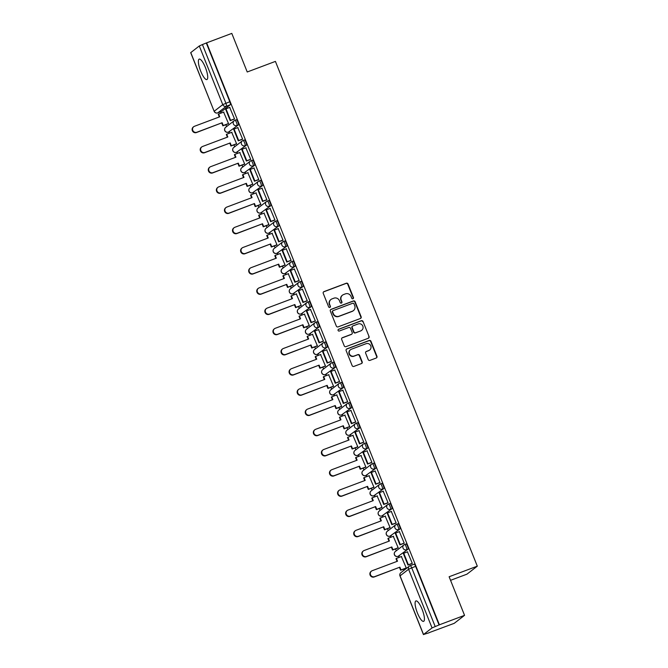 <?xml version="1.0" encoding="UTF-8"?>
<svg xmlns="http://www.w3.org/2000/svg" width="668" height="668" viewBox="0 0 668 668"><rect width="100%" height="100%" fill="white"/><g stroke="black" fill="none" stroke-linecap="round" stroke-linejoin="round"><path stroke-width="1" d="M352.946 298.746A0.96 0.927 52.3 0 0 353.455 297.527L348.053 284.025A1.369 1.319 52.3 0 0 346.308 283.224L323.972 291.615A1.369 1.319 52.3 0 0 323.237 293.352L328.639 306.854A0.96 0.927 52.3 0 0 330.101 307.288A0.96 0.927 52.3 0 0 330.376 306.203L329.683 304.458A4.392 4.225 52.3 0 1 332.021 298.897L333.883 298.195A4.392 4.225 52.3 0 1 339.478 300.775L340.179 302.52A0.96 0.927 52.3 0 0 341.64 302.955A0.96 0.927 52.3 0 0 341.916 301.869L341.214 300.116A4.392 4.225 52.3 0 1 343.561 294.563L345.423 293.862A4.392 4.225 52.3 0 1 351.017 296.433L351.719 298.187A0.96 0.927 52.3 0 0 352.946 298.746M353.013 298.721A0.96 0.927 52.3 0 0 353.155 297.761L347.752 284.259A1.369 1.319 52.3 0 0 346.007 283.457L323.671 291.849A1.369 1.319 52.3 0 0 323.496 291.924M329.934 307.389A0.96 0.927 52.3 0 0 330.075 306.437L329.683 304.458M341.473 303.055A0.96 0.927 52.3 0 0 341.615 302.103L341.214 300.116M205.402 67.526A10.913 2.847 -110.6 0 0 199.214 59.126A10.913 2.847 -110.6 0 0 200.701 71.159A10.913 2.847 -110.6 0 0 206.896 79.559A10.913 2.847 -110.6 0 0 205.402 67.526M422.109 609.325A10.913 2.847 -110.6 0 0 415.922 600.933A10.913 2.847 -110.6 0 0 417.408 612.957A10.913 2.847 -110.6 0 0 423.596 621.357A10.913 2.847 -110.6 0 0 422.109 609.325M368.21 359.576A1.369 1.319 52.3 0 0 369.955 360.378L376.226 358.023A1.369 1.319 52.3 0 0 376.952 356.286L370.957 341.29A1.369 1.319 52.3 0 0 369.212 340.48L346.876 348.871A1.369 1.319 52.3 0 0 346.141 350.616L352.145 365.613A1.369 1.319 52.3 0 0 353.89 366.415L361.463 363.567A1.369 1.319 52.3 0 0 362.19 361.831L359.626 355.418A1.369 1.319 52.3 0 0 357.873 354.608L354.123 356.019A3.674 3.532 52.3 0 1 350.516 349.715A3.674 3.532 52.3 0 1 351.401 349.222L366.106 343.694A3.674 3.532 52.3 0 1 369.713 349.999A3.674 3.532 52.3 0 1 368.828 350.491L366.373 351.418A1.369 1.319 52.3 0 0 365.638 353.155L368.21 359.576M206.637 42.852L231.796 33.4L247.227 71.985L275.416 61.398L477.311 566.163L449.121 576.751L464.552 615.345L439.402 624.797L206.637 42.852L202.421 44.556L225.884 103.223A2.797 0.726 69.4 0 1 226.318 106.279L217.785 112.867A2.797 0.726 69.4 0 1 217.735 112.9A2.797 0.726 69.4 0 1 217.668 112.909M360.411 318.494A1.369 1.319 52.3 0 0 361.146 316.757L355.142 301.752A1.369 1.319 52.3 0 0 353.397 300.951L331.061 309.342A1.369 1.319 52.3 0 0 330.334 311.079L336.33 326.084A1.369 1.319 52.3 0 0 338.083 326.886L360.411 318.494M363.05 321.525L369.053 336.522A1.369 1.319 52.3 0 1 368.319 338.259L345.982 346.65A1.369 1.319 52.3 0 1 344.237 345.849L341.665 339.428A1.369 1.319 52.3 0 1 342.4 337.691L351.46 334.284A1.369 1.319 52.3 0 0 352.195 332.547L350.491 328.289A1.369 1.319 52.3 0 0 348.738 327.487L339.311 331.027A0.96 0.927 52.3 0 1 338.367 329.382A0.96 0.927 52.3 0 1 338.601 329.249L361.304 320.715A1.369 1.319 52.3 0 1 363.05 321.525L369.053 336.522M464.552 615.345L454.215 623.336L429.023 632.679M220.682 111.79L221.183 113.042M225.842 124.699L226.594 126.586M228.765 131.988L229.258 133.241M233.925 144.906L234.677 146.785M236.839 152.195L237.34 153.44M242.008 165.105L242.76 166.983M244.922 172.394L245.423 173.647M250.082 185.303L250.834 187.182M252.997 192.593L253.498 193.845M258.165 205.502L258.917 207.389M261.079 212.8L261.58 214.044M266.248 225.709L267 227.588M269.162 232.998L269.663 234.251M274.323 245.907L275.074 247.786M277.237 253.197L277.738 254.45M282.405 266.106L283.157 267.993M285.32 273.396L285.82 274.648M290.48 286.313L291.24 288.192M293.402 293.603L293.903 294.847M298.563 306.512L299.314 308.391M301.477 313.801L301.978 315.054M306.645 326.71L307.397 328.589M309.56 334L310.061 335.252M314.72 346.909L315.471 348.796M317.642 354.199L318.135 355.451M322.803 367.116L323.554 368.995M325.717 374.406L326.218 375.65M330.885 387.315L331.637 389.194M333.8 394.604L334.301 395.857M338.96 407.513L339.711 409.392M341.882 414.803L342.375 416.055M347.043 427.712L347.794 429.599M349.957 435.01L350.458 436.254M355.125 447.919L355.877 449.798M358.04 455.209L358.541 456.461M363.2 468.118L363.951 469.996M366.114 475.407L366.615 476.66M371.283 488.316L372.034 490.203M374.197 495.606L374.698 496.858M379.366 508.523L380.117 510.402M382.28 515.813L382.781 517.057M387.44 528.722L388.191 530.601M390.354 536.012L390.855 537.264M395.523 548.921L396.274 550.799M398.437 556.21L398.938 557.463M403.597 569.119L404.048 570.238M450.549 580.325L466.974 574.154L477.311 566.163M439.402 624.797L432.054 627.92L423.52 634.508L429.065 632.788M206.337 43.086L229.8 101.745A2.797 0.726 69.4 0 1 230.235 104.801L221.709 111.397L217.785 112.867A2.797 2.689 52.3 0 1 214.228 111.23L222.753 104.634L199.289 45.975L202.421 44.556M190.764 52.572L214.152 111.314L190.689 52.655L199.289 45.975M228.038 123.881L228.514 123.588L223.613 112.132M234.059 119.196L234.543 118.929L229.692 107.423M242.142 139.395L242.626 139.136L237.775 127.621M236.121 144.079L236.597 143.795L231.687 132.331M250.216 159.602L250.7 159.335L245.857 147.828M244.196 164.278L244.68 163.994L239.77 152.529M258.299 179.801L258.783 179.533L253.932 168.027M252.279 184.477L252.754 184.193L247.845 172.728M266.382 199.999L266.866 199.74L262.015 188.226M260.361 204.684L260.837 204.4L255.927 192.935M274.456 220.198L274.94 219.939L270.097 208.424M268.436 224.882L268.92 224.598L264.01 213.134M282.539 240.405L283.023 240.138L278.172 228.631M276.519 245.081L276.995 244.797L272.085 233.332M290.613 260.603L291.106 260.336L286.255 248.83M284.601 265.279L285.077 264.996L280.168 253.539M298.696 280.802L299.18 280.543L294.337 269.029M292.676 285.486L293.16 285.203L288.25 273.738M306.779 301.009L307.263 300.742L302.412 289.236M300.759 305.685L301.235 305.401L296.325 293.937M314.853 321.208L315.346 320.941L310.495 309.434M308.841 325.884L309.317 325.6L304.408 314.135M322.936 341.406L323.421 341.139L318.578 329.633M316.916 346.091L317.392 345.799L312.49 334.342M331.019 361.605L331.503 361.346L326.652 349.832M324.999 366.289L325.475 366.006L320.565 354.541M339.094 381.812L339.586 381.545L334.735 370.039M333.081 386.488L333.557 386.204L328.648 374.74M347.176 402.011L347.661 401.744L342.809 390.237M341.156 406.687L341.632 406.403L336.722 394.947M355.259 422.209L355.743 421.951L350.892 410.436M349.239 426.894L349.715 426.61L344.805 415.145M363.334 442.408L363.818 442.149L358.975 430.635M357.313 447.092L357.797 446.808L352.888 435.344M371.416 462.615L371.901 462.348L367.049 450.842M365.396 467.291L365.872 467.007L360.962 455.543M379.491 482.814L379.983 482.546L375.132 471.04M373.479 487.498L373.955 487.206L369.045 475.75M387.574 503.012L388.058 502.753L383.215 491.239M381.553 507.697L382.038 507.413L377.128 495.948M395.656 523.219L396.141 522.952L391.289 511.446M389.636 527.895L390.112 527.611L385.202 516.147M403.731 543.418L404.224 543.151L399.372 531.644M397.719 548.094L398.195 547.81L393.285 536.346M411.814 563.617L412.298 563.358L407.455 551.843M405.793 568.301L406.278 568.017L401.368 556.553M404.641 544.529L405.919 544.044A2.797 0.726 -110.6 0 1 405.969 544.019A2.797 0.726 -110.6 0 1 407.597 546.274A2.797 0.726 -110.6 0 1 407.989 549.221L398.07 556.335A2.797 0.726 69.4 0 1 398.019 556.369A2.797 0.726 69.4 0 1 397.953 556.377M396.558 524.322L397.836 523.846A2.797 0.726 -110.6 0 1 397.894 523.812A2.797 0.726 -110.6 0 1 399.514 526.075A2.797 0.726 -110.6 0 1 399.907 529.023L389.995 536.137A2.797 0.726 69.4 0 1 389.937 536.17A2.797 0.726 69.4 0 1 389.87 536.179M388.475 504.123L389.761 503.639A2.797 0.726 -110.6 0 1 389.811 503.614A2.797 0.726 -110.6 0 1 391.44 505.868A2.797 0.726 -110.6 0 1 391.832 508.824L381.912 515.938A2.797 0.726 69.4 0 1 381.862 515.963A2.797 0.726 69.4 0 1 381.795 515.98M380.401 483.924L381.678 483.44A2.797 0.726 -110.6 0 1 381.729 483.415A2.797 0.726 -110.6 0 1 383.357 485.669A2.797 0.726 -110.6 0 1 383.749 488.617L373.829 495.74A2.797 0.726 69.4 0 1 373.779 495.765A2.797 0.726 69.4 0 1 373.713 495.781M372.318 463.726L373.596 463.241A2.797 0.726 -110.6 0 1 373.654 463.208A2.797 0.726 -110.6 0 1 375.282 465.471A2.797 0.726 -110.6 0 1 375.675 468.418L365.755 475.532A2.797 0.726 69.4 0 1 365.705 475.566A2.797 0.726 69.4 0 1 365.63 475.574M364.235 443.519L365.521 443.043A2.797 0.726 -110.6 0 1 365.571 443.009A2.797 0.726 -110.6 0 1 367.2 445.264A2.797 0.726 -110.6 0 1 367.592 448.22L357.672 455.334A2.797 0.726 69.4 0 1 357.622 455.367A2.797 0.726 69.4 0 1 357.555 455.376M356.161 423.32L357.438 422.836A2.797 0.726 -110.6 0 1 357.489 422.811A2.797 0.726 -110.6 0 1 359.117 425.065A2.797 0.726 -110.6 0 1 359.509 428.021L349.589 435.135A2.797 0.726 69.4 0 1 349.539 435.16A2.797 0.726 69.4 0 1 349.473 435.177M348.078 403.121L349.356 402.637A2.797 0.726 -110.6 0 1 349.414 402.612A2.797 0.726 -110.6 0 1 351.042 404.866A2.797 0.726 -110.6 0 1 351.435 407.814L341.515 414.937A2.797 0.726 69.4 0 1 341.465 414.962A2.797 0.726 69.4 0 1 341.398 414.978M339.995 382.914L341.281 382.438A2.797 0.726 -110.6 0 1 341.331 382.405A2.797 0.726 -110.6 0 1 342.96 384.668A2.797 0.726 -110.6 0 1 343.352 387.615L333.432 394.73A2.797 0.726 69.4 0 1 333.382 394.763A2.797 0.726 69.4 0 1 333.315 394.771M331.921 362.716L333.198 362.24A2.797 0.726 -110.6 0 1 333.248 362.206A2.797 0.726 -110.6 0 1 334.877 364.461A2.797 0.726 -110.6 0 1 335.269 367.417L325.358 374.531A2.797 0.726 69.4 0 1 325.299 374.556A2.797 0.726 69.4 0 1 325.232 374.573M323.838 342.517L325.124 342.033A2.797 0.726 -110.6 0 1 325.174 342.008A2.797 0.726 -110.6 0 1 326.802 344.262A2.797 0.726 -110.6 0 1 327.195 347.218L317.275 354.332A2.797 0.726 69.4 0 1 317.225 354.357A2.797 0.726 69.4 0 1 317.158 354.374M315.764 322.318L317.041 321.834A2.797 0.726 -110.6 0 1 317.091 321.801A2.797 0.726 -110.6 0 1 318.719 324.064A2.797 0.726 -110.6 0 1 319.112 327.011L309.192 334.125A2.797 0.726 69.4 0 1 309.142 334.159A2.797 0.726 69.4 0 1 309.075 334.167M307.681 302.111L308.958 301.635A2.797 0.726 -110.6 0 1 309.008 301.602A2.797 0.726 -110.6 0 1 310.637 303.865A2.797 0.726 -110.6 0 1 311.029 306.812L301.118 313.927A2.797 0.726 69.4 0 1 301.059 313.96A2.797 0.726 69.4 0 1 300.992 313.968M299.598 281.913L300.884 281.428A2.797 0.726 -110.6 0 1 300.934 281.403A2.797 0.726 -110.6 0 1 302.562 283.658A2.797 0.726 -110.6 0 1 302.955 286.614L293.035 293.728A2.797 0.726 69.4 0 1 292.985 293.753A2.797 0.726 69.4 0 1 292.918 293.77M291.524 261.714L292.801 261.23A2.797 0.726 -110.6 0 1 292.851 261.205A2.797 0.726 -110.6 0 1 294.479 263.459A2.797 0.726 -110.6 0 1 294.872 266.407L284.952 273.529A2.797 0.726 69.4 0 1 284.902 273.554A2.797 0.726 69.4 0 1 284.835 273.571M283.441 241.515L284.718 241.031A2.797 0.726 -110.6 0 1 284.777 240.998A2.797 0.726 -110.6 0 1 286.397 243.261A2.797 0.726 -110.6 0 1 286.789 246.208L276.878 253.322A2.797 0.726 69.4 0 1 276.819 253.356A2.797 0.726 69.4 0 1 276.752 253.364M275.358 221.308L276.644 220.832A2.797 0.726 -110.6 0 1 276.694 220.799A2.797 0.726 -110.6 0 1 278.322 223.054A2.797 0.726 -110.6 0 1 278.715 226.009L268.795 233.124A2.797 0.726 69.4 0 1 268.745 233.157A2.797 0.726 69.4 0 1 268.678 233.165M267.284 201.11L268.561 200.625A2.797 0.726 -110.6 0 1 268.611 200.6A2.797 0.726 -110.6 0 1 270.239 202.855A2.797 0.726 -110.6 0 1 270.632 205.811L260.712 212.925A2.797 0.726 69.4 0 1 260.662 212.95A2.797 0.726 69.4 0 1 260.595 212.967M259.201 180.911L260.478 180.427A2.797 0.726 -110.6 0 1 260.537 180.402A2.797 0.726 -110.6 0 1 262.165 182.656A2.797 0.726 -110.6 0 1 262.557 185.604L252.638 192.726A2.797 0.726 69.4 0 1 252.587 192.751A2.797 0.726 69.4 0 1 252.512 192.76M251.118 160.704L252.404 160.228A2.797 0.726 -110.6 0 1 252.454 160.195A2.797 0.726 -110.6 0 1 254.082 162.458A2.797 0.726 -110.6 0 1 254.475 165.405L244.555 172.519A2.797 0.726 69.4 0 1 244.505 172.553A2.797 0.726 69.4 0 1 244.438 172.561M243.043 140.505L244.321 140.021A2.797 0.726 -110.6 0 1 244.371 139.996A2.797 0.726 -110.6 0 1 245.999 142.251A2.797 0.726 -110.6 0 1 246.392 145.207L236.472 152.321A2.797 0.726 69.4 0 1 236.422 152.346A2.797 0.726 69.4 0 1 236.355 152.362M234.961 120.307L236.247 119.822A2.797 0.726 -110.6 0 1 236.297 119.797A2.797 0.726 -110.6 0 1 237.925 122.052A2.797 0.726 -110.6 0 1 238.317 125.008L228.398 132.122A2.797 0.726 69.4 0 1 228.347 132.147A2.797 0.726 69.4 0 1 228.281 132.164M439.101 625.031L415.638 566.372A2.797 0.726 -110.6 0 0 414.051 564.218A2.797 0.726 -110.6 0 0 414.001 564.243L410.185 565.679M342.5 295.147L342.2 295.381A4.392 4.225 52.3 0 0 340.914 300.349M330.961 299.489L330.66 299.723A4.392 4.225 52.3 0 0 329.374 304.691M360.586 318.411A1.369 1.319 52.3 0 0 360.845 316.991L354.842 301.986A1.369 1.319 52.3 0 0 353.096 301.184L330.76 309.576A1.369 1.319 52.3 0 0 330.593 309.66M353.965 303.806A0.96 0.927 52.3 0 0 352.746 303.247L333.14 310.612A0.96 0.927 52.3 0 0 332.631 311.831L333.365 313.668A4.392 4.225 52.3 0 0 338.96 316.248L352.362 311.213A4.392 4.225 52.3 0 0 354.708 305.652L353.965 303.806M332.906 310.745L332.606 310.971A0.96 0.927 52.3 0 0 332.33 312.065L332.631 311.831M353.422 310.62L353.121 310.854A4.392 4.225 52.3 0 1 352.061 311.447L338.659 316.482A4.392 4.225 52.3 0 1 333.065 313.902L332.33 312.065M368.494 338.175A1.369 1.319 52.3 0 0 368.753 336.755M351.794 334.1L351.485 334.334A1.369 1.319 52.3 0 1 351.159 334.518L342.099 337.924A1.369 1.319 52.3 0 0 341.924 338M362.749 321.751A1.369 1.319 52.3 0 0 361.004 320.949L338.292 329.483A0.96 0.927 52.3 0 0 338.225 329.516M360.854 330.752A3.674 3.532 52.3 0 0 362.59 325.633A3.674 3.532 52.3 0 0 358.14 323.955L352.954 325.901A1.369 1.319 52.3 0 0 352.228 327.637L353.931 331.896A1.369 1.319 52.3 0 0 355.677 332.697L360.553 330.986A3.674 3.532 52.3 0 0 361.438 330.493L361.747 330.259M352.629 326.084L352.328 326.318A1.369 1.319 52.3 0 0 351.919 327.871L352.228 327.637M360.553 330.986L355.376 332.931A1.369 1.319 52.3 0 1 353.623 332.13L351.919 327.871M369.713 349.999L369.412 350.232A3.674 3.532 52.3 0 1 368.519 350.725L366.072 351.652A1.369 1.319 52.3 0 0 365.897 351.727M350.516 349.715L350.216 349.949A3.674 3.532 52.3 0 0 353.823 356.253L354.123 356.019M361.63 363.492A1.369 1.319 52.3 0 0 361.889 362.064L359.326 355.652A1.369 1.319 52.3 0 0 357.572 354.842L353.823 356.253M376.393 357.939A1.369 1.319 52.3 0 0 376.652 356.52L370.656 341.523A1.369 1.319 52.3 0 0 368.903 340.713L346.575 349.105A1.369 1.319 52.3 0 0 346.4 349.189M219.304 116.95L218.244 114.303L218.636 113.994L219.755 116.783L194.471 126.285A3.215 3.098 52.3 0 0 192.96 130.769A3.215 3.098 52.3 0 0 196.851 132.239L196.467 132.54A3.215 3.098 -127.7 0 1 193.302 127.02L193.695 126.711M228.256 123.797L222.861 125.826L223.246 125.526L222.135 122.737L196.467 132.54M222.861 125.826L221.743 123.037M234.343 119.088L230.209 120.641L230.602 120.34L225.993 108.817L229.909 107.339M230.602 120.34L234.518 118.871M230.209 120.641L225.6 109.118L225.993 108.817M222.135 122.737L196.851 132.239M223.246 125.526L228.498 123.547M218.636 113.994L223.889 112.024M227.387 137.149L226.327 134.502L226.719 134.201L227.83 136.982L202.554 146.484A3.215 3.098 52.3 0 0 201.035 150.968A3.215 3.098 52.3 0 0 204.934 152.438L204.542 152.747A3.215 3.098 -127.7 0 1 201.385 147.219L201.778 146.918M236.33 143.996L230.936 146.025L231.328 145.724L230.218 142.935L204.542 152.747M230.936 146.025L229.825 143.244M242.417 139.295L238.292 140.848L238.676 140.539L234.067 129.016L237.992 127.546M238.676 140.539L242.601 139.069M238.292 140.848L233.675 129.316L234.067 129.016M230.218 142.935L204.934 152.438M231.328 145.724L236.581 143.745M226.719 134.201L231.971 132.222M235.47 157.347L234.41 154.7L234.802 154.4L235.913 157.18L210.629 166.683A3.215 3.098 52.3 0 0 209.117 171.175A3.215 3.098 52.3 0 0 213.017 172.645L212.624 172.945A3.215 3.098 -127.7 0 1 209.468 167.417L209.852 167.117M244.413 164.203L239.019 166.223L239.411 165.923L238.292 163.142L212.624 172.945M239.019 166.223L237.9 163.443M250.5 159.493L246.367 161.046L246.759 160.746L242.15 149.214L246.066 147.745M246.759 160.746L250.675 159.268M246.367 161.046L241.758 149.523L242.15 149.214M238.292 163.142L213.017 172.645M239.411 165.923L244.663 163.952M234.802 154.4L240.054 152.429M243.544 177.554L242.484 174.899L242.876 174.599L243.995 177.387L218.712 186.881A3.215 3.098 52.3 0 0 217.2 191.374A3.215 3.098 52.3 0 0 221.091 192.843L220.707 193.144A3.215 3.098 -127.7 0 1 217.543 187.624L217.935 187.316M252.496 184.401L247.093 186.43L247.486 186.121L246.375 183.341L220.707 193.144M247.093 186.43L245.983 183.642M258.583 179.692L254.45 181.245L254.842 180.944L250.233 169.422L254.149 167.944M254.842 180.944L258.758 179.475M254.45 181.245L249.84 169.722L250.233 169.422M246.375 183.341L221.091 192.843M247.486 186.121L252.738 184.151M242.876 174.599L248.129 172.628M251.627 197.753L250.567 195.106L250.959 194.797L252.07 197.586L226.794 207.088A3.215 3.098 52.3 0 0 225.275 211.572A3.215 3.098 52.3 0 0 229.174 213.042L228.782 213.343A3.215 3.098 -127.7 0 1 225.625 207.823L226.018 207.523M260.57 204.6L255.176 206.629L255.568 206.328L254.458 203.54L228.782 213.343M255.176 206.629L254.065 203.84M266.657 199.891L262.524 201.444L262.916 201.143L258.307 189.62L262.232 188.151M262.916 201.143L266.841 199.674M262.524 201.444L257.915 189.921L258.307 189.62M254.458 203.54L229.174 213.042M255.568 206.328L260.821 204.35M250.959 194.797L256.211 192.827M259.71 217.952L258.65 215.305L259.042 215.004L260.153 217.785L234.869 227.287A3.215 3.098 52.3 0 0 233.357 231.771A3.215 3.098 52.3 0 0 237.257 233.241L236.864 233.549A3.215 3.098 -127.7 0 1 233.7 228.022L234.092 227.721M268.653 224.799L263.259 226.828L263.651 226.527L262.532 223.747L236.864 233.549M263.259 226.828L262.14 224.047M274.74 220.098L270.607 221.651L270.999 221.342L266.39 209.819L270.306 208.349M270.999 221.342L274.915 219.872M270.607 221.651L265.998 210.119L266.39 209.819M262.532 223.747L237.257 233.241M263.651 226.527L268.903 224.557M259.042 215.004L264.286 213.025M267.784 238.15L266.724 235.503L267.116 235.203L268.235 237.983L242.952 247.486A3.215 3.098 52.3 0 0 241.44 251.978A3.215 3.098 52.3 0 0 245.331 253.448L244.939 253.748A3.215 3.098 -127.7 0 1 241.783 248.22L242.175 247.92M276.736 245.006L271.333 247.026L271.726 246.726L270.615 243.945L244.939 253.748M271.333 247.026L270.223 244.246M282.823 240.296L278.69 241.849L279.082 241.549L274.473 230.026L278.389 228.548M279.082 241.549L282.998 240.071M278.69 241.849L274.08 230.326L274.473 230.026M270.615 243.945L245.331 253.448M271.726 246.726L276.978 244.755M267.116 235.203L272.369 233.232M275.867 258.357L274.807 255.71L275.199 255.401L276.31 258.19L251.034 267.693A3.215 3.098 52.3 0 0 249.515 272.177A3.215 3.098 52.3 0 0 253.414 273.646L253.022 273.947A3.215 3.098 -127.7 0 1 249.865 268.427L250.258 268.118M284.81 265.204L279.416 267.233L279.808 266.924L278.698 264.144L253.022 273.947M279.416 267.233L278.305 264.445M290.897 260.495L286.764 262.048L287.156 261.747L282.547 250.224L286.472 248.746M287.156 261.747L291.081 260.278M286.764 262.048L282.155 250.525L282.547 250.224M278.698 264.144L253.414 273.646M279.808 266.924L285.061 264.954M275.199 255.401L280.451 253.431M283.942 278.556L282.89 275.909L283.282 275.608L284.393 278.389L259.109 287.891A3.215 3.098 52.3 0 0 257.597 292.375A3.215 3.098 52.3 0 0 261.497 293.845L261.104 294.145A3.215 3.098 -127.7 0 1 257.94 288.626L258.332 288.325M292.893 285.403L287.499 287.432L287.891 287.131L286.772 284.343L261.104 294.145M287.499 287.432L286.38 284.651M298.98 280.702L294.847 282.255L295.239 281.946L290.63 270.423L294.546 268.954M295.239 281.946L299.155 280.476M294.847 282.255L290.238 270.724L290.63 270.423M286.772 284.343L261.497 293.845M287.891 287.131L293.135 285.152M283.282 275.608L288.526 273.63M292.025 298.755L290.964 296.108L291.357 295.807L292.475 298.588L267.192 308.09A3.215 3.098 52.3 0 0 265.672 312.574A3.215 3.098 52.3 0 0 269.571 314.043L269.179 314.352A3.215 3.098 -127.7 0 1 266.023 308.825L266.415 308.524M300.976 305.602L295.573 307.631L295.966 307.33L294.855 304.55L269.179 314.352M295.573 307.631L294.463 304.85M307.055 300.901L302.93 302.454L303.322 302.153L298.713 290.622L302.629 289.152M303.322 302.153L307.238 300.675M302.93 302.454L298.32 290.931L298.713 290.622M294.855 304.55L269.571 314.043M295.966 307.33L301.218 305.359M291.357 295.807L296.609 293.828M300.107 318.962L299.047 316.306L299.439 316.006L300.55 318.795L275.274 328.289A3.215 3.098 52.3 0 0 273.755 332.781A3.215 3.098 52.3 0 0 277.654 334.25L277.262 334.551A3.215 3.098 -127.7 0 1 274.105 329.032L274.498 328.723M309.05 325.809L303.656 327.838L304.049 327.529L302.938 324.748L277.262 334.551M303.656 327.838L302.546 325.049M315.137 321.099L311.004 322.652L311.397 322.352L306.787 310.829L310.704 309.351M311.397 322.352L315.313 320.874M311.004 322.652L306.395 311.129L306.787 310.829M302.938 324.748L277.654 334.25M304.049 327.529L309.301 325.558M299.439 316.006L304.691 314.035M308.182 339.16L307.13 336.513L307.514 336.204L308.633 338.993L283.349 348.496A3.215 3.098 52.3 0 0 281.838 352.98A3.215 3.098 52.3 0 0 285.737 354.449L285.345 354.75A3.215 3.098 -127.7 0 1 282.18 349.23L282.572 348.93M317.133 346.007L311.739 348.036L312.131 347.736L311.012 344.947L285.345 354.75M311.739 348.036L310.62 345.247M323.22 341.298L319.087 342.851L319.479 342.55L314.87 331.027L318.786 329.558M319.479 342.55L323.395 341.081M319.087 342.851L314.478 331.328L314.87 331.027M311.012 344.947L285.737 354.449M312.131 347.736L317.375 345.757M307.514 336.204L312.766 334.234M316.265 359.359L315.204 356.712L315.597 356.411L316.707 359.192L291.432 368.694A3.215 3.098 52.3 0 0 289.912 373.178A3.215 3.098 52.3 0 0 293.811 374.648L293.419 374.957A3.215 3.098 -127.7 0 1 290.263 369.429L290.655 369.128M325.207 366.206L319.813 368.235L320.206 367.934L319.095 365.145L293.419 374.957M319.813 368.235L318.703 365.454M331.295 361.505L327.17 363.058L327.554 362.749L322.945 351.226L326.869 349.756M327.554 362.749L331.478 361.279M327.17 363.058L322.56 351.527L322.945 351.226M319.095 365.145L293.811 374.648M320.206 367.934L325.458 365.964M315.597 356.411L320.849 354.432M324.347 379.558L323.287 376.911L323.679 376.61L324.79 379.391L299.506 388.893A3.215 3.098 52.3 0 0 297.995 393.385A3.215 3.098 52.3 0 0 301.894 394.855L301.502 395.155A3.215 3.098 -127.7 0 1 298.346 389.628L298.73 389.327M333.29 386.413L327.896 388.434L328.289 388.133L327.17 385.352L301.502 395.155M327.896 388.434L326.786 385.653M339.377 381.704L335.244 383.257L335.637 382.956L331.027 371.425L334.944 369.955M335.637 382.956L339.553 381.478M335.244 383.257L330.635 371.734L331.027 371.425M327.17 385.352L301.894 394.855M328.289 388.133L333.541 386.162M323.679 376.61L328.932 374.639M332.422 399.765L331.361 397.109L331.754 396.809L332.873 399.598L307.589 409.092A3.215 3.098 52.3 0 0 306.078 413.584A3.215 3.098 52.3 0 0 309.969 415.053L309.585 415.354A3.215 3.098 -127.7 0 1 306.42 409.835L306.812 409.526M341.373 406.612L335.979 408.641L336.363 408.332L335.252 405.551L309.585 415.354M335.979 408.641L334.86 405.852M347.46 401.902L343.327 403.455L343.719 403.155L339.11 391.632L343.026 390.154M343.719 403.155L347.636 401.685M343.327 403.455L338.718 391.932L339.11 391.632M335.252 405.551L309.969 415.053M336.363 408.332L341.615 406.361M331.754 396.809L337.006 394.838M340.505 419.963L339.444 417.316L339.837 417.007L340.947 419.796L315.672 429.299A3.215 3.098 52.3 0 0 314.152 433.782A3.215 3.098 52.3 0 0 318.051 435.252L317.659 435.553A3.215 3.098 -127.7 0 1 314.503 430.033L314.895 429.733M349.447 426.81L344.053 428.839L344.446 428.539L343.335 425.75L317.659 435.553M344.053 428.839L342.943 426.059M355.535 422.109L351.401 423.654L351.794 423.353L347.185 411.83L351.109 410.361M351.794 423.353L355.718 421.884M351.401 423.654L346.792 412.131L347.185 411.83M343.335 425.75L318.051 435.252M344.446 428.539L349.698 426.56M339.837 417.007L345.089 415.037M348.587 440.162L347.527 437.515L347.919 437.214L349.03 439.995L323.746 449.497A3.215 3.098 52.3 0 0 322.235 453.981A3.215 3.098 52.3 0 0 326.134 455.451L325.742 455.76A3.215 3.098 -127.7 0 1 322.577 450.232L322.97 449.931M357.53 447.009L352.136 449.038L352.529 448.737L351.41 445.957L325.742 455.76M352.136 449.038L351.017 446.257M363.617 442.308L359.484 443.861L359.877 443.552L355.267 432.029L359.184 430.559M359.877 443.552L363.793 442.082M359.484 443.861L354.875 432.338L355.267 432.029M351.41 445.957L326.134 455.451M352.529 448.737L357.781 446.767M347.919 437.214L353.172 435.235M356.662 460.361L355.601 457.714L355.994 457.413L357.113 460.194L331.829 469.696A3.215 3.098 52.3 0 0 330.318 474.188A3.215 3.098 52.3 0 0 334.209 475.658L333.816 475.958A3.215 3.098 -127.7 0 1 330.66 470.431L331.052 470.13M365.613 467.216L360.211 469.245L360.603 468.936L359.493 466.155L333.816 475.958M360.211 469.245L359.1 466.456M371.7 462.506L367.567 464.06L367.959 463.759L363.35 452.236L367.266 450.758M367.959 463.759L371.876 462.281M367.567 464.06L362.958 452.537L363.35 452.236M359.493 466.155L334.209 475.658M360.603 468.936L365.855 466.965M355.994 457.413L361.246 455.442M364.745 480.568L363.684 477.921L364.077 477.612L365.187 480.401L339.912 489.903A3.215 3.098 52.3 0 0 338.392 494.387A3.215 3.098 52.3 0 0 342.292 495.856L341.899 496.157A3.215 3.098 -127.7 0 1 338.743 490.638L339.135 490.329M373.688 487.415L368.293 489.444L368.686 489.143L367.575 486.354L341.899 496.157M368.293 489.444L367.183 486.655M379.775 482.705L375.641 484.258L376.034 483.958L371.425 472.435L375.349 470.957M376.034 483.958L379.958 482.488M375.641 484.258L371.032 472.735L371.425 472.435M367.575 486.354L342.292 495.856M368.686 489.143L373.938 487.164M364.077 477.612L369.329 475.641M372.827 500.766L371.767 498.119L372.159 497.819L373.27 500.599L347.986 510.101A3.215 3.098 52.3 0 0 346.475 514.585A3.215 3.098 52.3 0 0 350.374 516.055L349.982 516.364A3.215 3.098 -127.7 0 1 346.817 510.836L347.21 510.536M381.77 507.613L376.376 509.642L376.769 509.342L375.65 506.553L349.982 516.364M376.376 509.642L375.257 506.862M387.857 502.912L383.724 504.465L384.117 504.156L379.507 492.633L383.424 491.164M384.117 504.156L388.033 502.687M383.724 504.465L379.115 492.934L379.507 492.633M375.65 506.553L350.374 516.055M376.769 509.342L382.021 507.363M372.159 497.819L377.403 495.84M380.902 520.965L379.841 518.318L380.234 518.017L381.353 520.798L356.069 530.3A3.215 3.098 52.3 0 0 354.558 534.792A3.215 3.098 52.3 0 0 358.449 536.262L358.056 536.563A3.215 3.098 -127.7 0 1 354.9 531.035L355.292 530.734M389.853 527.812L384.451 529.841L384.843 529.54L383.733 526.76L358.056 536.563M384.451 529.841L383.34 527.06M395.94 523.111L391.807 524.664L392.2 524.363L387.59 512.832L391.506 511.362M392.2 524.363L396.116 522.885M391.807 524.664L387.198 513.141L387.59 512.832M383.733 526.76L358.449 536.262M384.843 529.54L390.095 527.57M380.234 518.017L385.486 516.038M388.985 541.172L387.924 538.517L388.317 538.216L389.427 541.005L364.152 550.499A3.215 3.098 52.3 0 0 362.632 554.991A3.215 3.098 52.3 0 0 366.532 556.461L366.139 556.761A3.215 3.098 -127.7 0 1 362.983 551.242L363.375 550.933M397.928 548.019L392.534 550.048L392.926 549.739L391.815 546.958L366.139 556.761M392.534 550.048L391.423 547.259M404.015 543.309L399.881 544.863L400.274 544.562L395.665 533.039L399.581 531.561M400.274 544.562L404.198 543.084M399.881 544.863L395.272 533.34L395.665 533.039M391.815 546.958L366.532 556.461M392.926 549.739L398.178 547.768M388.317 538.216L393.569 536.245M397.059 561.37L396.007 558.724L396.4 558.415L397.51 561.203L372.226 570.706A3.215 3.098 52.3 0 0 370.715 575.19A3.215 3.098 52.3 0 0 374.614 576.659L374.222 576.96A3.215 3.098 -127.7 0 1 371.057 571.441L371.45 571.14M406.01 568.217L400.616 570.247L401.009 569.946L399.89 567.157L374.222 576.96M400.616 570.247L399.497 567.458M412.098 563.508L407.964 565.061L408.357 564.761L403.748 553.238L407.664 551.768M408.357 564.761L412.273 563.291M407.964 565.061L403.355 553.538L403.748 553.238M399.89 567.157L374.614 576.659M401.009 569.946L406.253 567.967M396.4 558.415L401.643 556.444M432.054 627.92L408.591 569.261L400.057 575.849L423.52 634.508M230.235 104.801L226.318 106.279A2.797 2.689 52.3 0 1 222.753 104.634L229.8 101.745M407.989 549.221L398.07 556.335A2.797 2.689 -127.7 0 1 394.504 554.699A2.797 2.689 52.3 0 1 395.322 551.534A2.797 2.797 0 0 0 398.019 556.369L399.414 555.843M399.907 529.023L389.995 536.137A2.797 2.689 -127.7 0 1 386.43 534.5A2.797 2.689 52.3 0 1 387.248 531.336A2.797 2.797 0 0 0 389.937 536.17L391.331 535.644M391.832 508.824L381.912 515.938A2.797 2.689 -127.7 0 1 378.347 514.302A2.797 2.689 52.3 0 1 379.165 511.137A2.797 2.797 0 0 0 381.862 515.963L383.248 515.445M383.749 488.617L373.829 495.74A2.797 2.689 -127.7 0 1 370.272 494.095A2.797 2.689 52.3 0 1 371.082 490.93A2.797 2.797 0 0 0 373.779 495.765L375.174 495.247M375.675 468.418L365.755 475.532A2.797 2.689 -127.7 0 1 362.19 473.896A2.797 2.689 52.3 0 1 363.008 470.731A2.797 2.797 0 0 0 365.705 475.566L367.091 475.04M367.592 448.22L357.672 455.334A2.797 2.689 -127.7 0 1 354.107 453.697A2.797 2.689 52.3 0 1 354.925 450.533A2.797 2.797 0 0 0 357.622 455.367L359.008 454.841M359.509 428.021L349.589 435.135A2.797 2.689 -127.7 0 1 346.032 433.49A2.797 2.689 52.3 0 1 346.842 430.334A2.797 2.797 0 0 0 349.539 435.16L350.934 434.643M351.435 407.814L341.515 414.937A2.797 2.689 -127.7 0 1 337.95 413.292A2.797 2.689 52.3 0 1 338.768 410.127A2.797 2.797 0 0 0 341.465 414.962L342.851 414.436M343.352 387.615L333.432 394.73A2.797 2.689 -127.7 0 1 329.867 393.093A2.797 2.689 52.3 0 1 330.685 389.928A2.797 2.797 0 0 0 333.382 394.763L334.777 394.237M335.269 367.417L325.358 374.531A2.797 2.689 -127.7 0 1 321.792 372.894A2.797 2.689 52.3 0 1 322.611 369.73A2.797 2.797 0 0 0 325.299 374.556L326.694 374.038M327.195 347.218L317.275 354.332A2.797 2.689 -127.7 0 1 313.709 352.687A2.797 2.689 52.3 0 1 314.528 349.523A2.797 2.797 0 0 0 317.225 354.357L318.611 353.84M319.112 327.011L309.192 334.125A2.797 2.689 -127.7 0 1 305.627 332.489A2.797 2.689 52.3 0 1 306.445 329.324A2.797 2.797 0 0 0 309.142 334.159L310.536 333.633M311.029 306.812L301.118 313.927A2.797 2.689 -127.7 0 1 297.552 312.29A2.797 2.689 52.3 0 1 298.371 309.125A2.797 2.797 0 0 0 301.059 313.96L302.454 313.434M302.955 286.614L293.035 293.728A2.797 2.689 -127.7 0 1 289.469 292.091A2.797 2.689 52.3 0 1 290.288 288.927A2.797 2.797 0 0 0 292.985 293.753L294.371 293.235M294.872 266.407L284.952 273.529A2.797 2.689 -127.7 0 1 281.395 271.884A2.797 2.689 52.3 0 1 282.205 268.72A2.797 2.797 0 0 0 284.902 273.554L286.296 273.037M286.789 246.208L276.878 253.322A2.797 2.689 -127.7 0 1 273.312 251.686A2.797 2.689 52.3 0 1 274.13 248.521A2.797 2.797 0 0 0 276.819 253.356L278.214 252.83M278.715 226.009L268.795 233.124A2.797 2.689 -127.7 0 1 265.229 231.487A2.797 2.689 52.3 0 1 266.048 228.322A2.797 2.797 0 0 0 268.745 233.157L270.131 232.631M270.632 205.811L260.712 212.925A2.797 2.689 -127.7 0 1 257.155 211.28A2.797 2.689 52.3 0 1 257.965 208.124A2.797 2.797 0 0 0 260.662 212.95L262.056 212.432M262.557 185.604L252.638 192.726A2.797 2.689 -127.7 0 1 249.072 191.081A2.797 2.689 52.3 0 1 249.89 187.917A2.797 2.797 0 0 0 252.587 192.751L253.974 192.225M254.475 165.405L244.555 172.519A2.797 2.689 -127.7 0 1 240.989 170.883A2.797 2.689 52.3 0 1 241.808 167.718A2.797 2.797 0 0 0 244.505 172.553L245.891 172.027M246.392 145.207L236.472 152.321A2.797 2.689 -127.7 0 1 232.915 150.684A2.797 2.689 52.3 0 1 233.725 147.519A2.797 2.797 0 0 0 236.422 152.346L237.816 151.828M238.317 125.008L228.398 132.122A2.797 2.689 -127.7 0 1 224.832 130.477A2.797 2.689 52.3 0 1 225.65 127.312A2.797 2.797 0 0 0 228.347 132.147L229.734 131.629M234.852 120.349A2.797 0.726 69.4 0 1 234.902 120.315A2.797 0.726 69.4 0 1 236.53 122.578A2.797 0.726 69.4 0 1 236.923 125.526A2.797 2.689 -127.7 0 1 234.176 120.724A2.797 2.689 -127.7 0 1 234.852 120.349M242.935 140.547A2.797 0.726 69.4 0 1 242.985 140.522A2.797 0.726 69.4 0 1 244.613 142.777A2.797 0.726 69.4 0 1 245.006 145.724A2.797 2.689 -127.7 0 1 242.259 140.923A2.797 2.689 -127.7 0 1 242.935 140.547M251.009 160.746A2.797 0.726 69.4 0 1 251.059 160.721A2.797 0.726 69.4 0 1 252.688 162.975A2.797 0.726 69.4 0 1 253.08 165.931A2.797 2.689 -127.7 0 1 250.333 161.122A2.797 2.689 -127.7 0 1 251.009 160.746M259.092 180.953A2.797 0.726 69.4 0 1 259.142 180.919A2.797 0.726 69.4 0 1 260.77 183.174A2.797 0.726 69.4 0 1 261.163 186.13A2.797 2.689 -127.7 0 1 258.416 181.329A2.797 2.689 -127.7 0 1 259.092 180.953M267.175 201.151A2.797 0.726 69.4 0 1 267.225 201.118A2.797 0.726 69.4 0 1 268.853 203.381A2.797 0.726 69.4 0 1 269.246 206.328A2.797 2.689 -127.7 0 1 266.499 201.527A2.797 2.689 -127.7 0 1 267.175 201.151M275.249 221.35A2.797 0.726 69.4 0 1 275.299 221.325A2.797 0.726 69.4 0 1 276.928 223.58A2.797 0.726 69.4 0 1 277.32 226.527A2.797 2.689 -127.7 0 1 274.573 221.726A2.797 2.689 -127.7 0 1 275.249 221.35M283.332 241.549A2.797 0.726 69.4 0 1 283.382 241.524A2.797 0.726 69.4 0 1 285.011 243.778A2.797 0.726 69.4 0 1 285.403 246.734A2.797 2.689 -127.7 0 1 282.656 241.933A2.797 2.689 -127.7 0 1 283.332 241.549M291.407 261.756A2.797 0.726 69.4 0 1 291.465 261.722A2.797 0.726 69.4 0 1 293.093 263.985A2.797 0.726 69.4 0 1 293.486 266.933A2.797 2.689 -127.7 0 1 290.739 262.132A2.797 2.689 -127.7 0 1 291.407 261.756M299.489 281.954A2.797 0.726 69.4 0 1 299.54 281.929A2.797 0.726 69.4 0 1 301.168 284.184A2.797 0.726 69.4 0 1 301.56 287.131A2.797 2.689 -127.7 0 1 298.813 282.33A2.797 2.689 -127.7 0 1 299.489 281.954M307.572 302.153A2.797 0.726 69.4 0 1 307.622 302.128A2.797 0.726 69.4 0 1 309.251 304.383A2.797 0.726 69.4 0 1 309.643 307.338A2.797 2.689 -127.7 0 1 306.896 302.529A2.797 2.689 -127.7 0 1 307.572 302.153M315.647 322.36A2.797 0.726 69.4 0 1 315.705 322.327A2.797 0.726 69.4 0 1 317.333 324.581A2.797 0.726 69.4 0 1 317.726 327.537A2.797 2.689 -127.7 0 1 314.979 322.736A2.797 2.689 -127.7 0 1 315.647 322.36M323.729 342.559A2.797 0.726 69.4 0 1 323.78 342.525A2.797 0.726 69.4 0 1 325.408 344.788A2.797 0.726 69.4 0 1 325.8 347.736A2.797 2.689 -127.7 0 1 323.053 342.934A2.797 2.689 -127.7 0 1 323.729 342.559M331.812 362.757A2.797 0.726 69.4 0 1 331.862 362.732A2.797 0.726 69.4 0 1 333.491 364.987A2.797 0.726 69.4 0 1 333.883 367.934A2.797 2.689 -127.7 0 1 331.136 363.133A2.797 2.689 -127.7 0 1 331.812 362.757M339.887 382.956A2.797 0.726 69.4 0 1 339.945 382.931A2.797 0.726 69.4 0 1 341.565 385.185A2.797 0.726 69.4 0 1 341.958 388.141A2.797 2.689 -127.7 0 1 339.21 383.332A2.797 2.689 -127.7 0 1 339.887 382.956M347.97 403.163A2.797 0.726 69.4 0 1 348.02 403.13A2.797 0.726 69.4 0 1 349.648 405.384A2.797 0.726 69.4 0 1 350.04 408.34A2.797 2.689 -127.7 0 1 347.293 403.539A2.797 2.689 -127.7 0 1 347.97 403.163M356.052 423.362A2.797 0.726 69.4 0 1 356.102 423.328A2.797 0.726 69.4 0 1 357.731 425.591A2.797 0.726 69.4 0 1 358.123 428.539A2.797 2.689 -127.7 0 1 355.376 423.737A2.797 2.689 -127.7 0 1 356.052 423.362M364.127 443.56A2.797 0.726 69.4 0 1 364.177 443.535A2.797 0.726 69.4 0 1 365.805 445.79A2.797 0.726 69.4 0 1 366.198 448.746A2.797 2.689 -127.7 0 1 363.45 443.936A2.797 2.689 -127.7 0 1 364.127 443.56M372.21 463.759A2.797 0.726 69.4 0 1 372.26 463.734A2.797 0.726 69.4 0 1 373.888 465.988A2.797 0.726 69.4 0 1 374.28 468.944A2.797 2.689 -127.7 0 1 371.533 464.143A2.797 2.689 -127.7 0 1 372.21 463.759M380.292 483.966A2.797 0.726 69.4 0 1 380.342 483.933A2.797 0.726 69.4 0 1 381.971 486.195A2.797 0.726 69.4 0 1 382.363 489.143A2.797 2.689 -127.7 0 1 379.616 484.342A2.797 2.689 -127.7 0 1 380.292 483.966M388.367 504.165A2.797 0.726 69.4 0 1 388.417 504.14A2.797 0.726 69.4 0 1 390.045 506.394A2.797 0.726 69.4 0 1 390.438 509.342A2.797 2.689 -127.7 0 1 387.69 504.54A2.797 2.689 -127.7 0 1 388.367 504.165M396.45 524.363A2.797 0.726 69.4 0 1 396.5 524.338A2.797 0.726 69.4 0 1 398.128 526.593A2.797 0.726 69.4 0 1 398.52 529.549A2.797 2.689 -127.7 0 1 395.773 524.739A2.797 2.689 -127.7 0 1 396.45 524.363M404.524 544.57A2.797 0.726 69.4 0 1 404.583 544.537A2.797 0.726 69.4 0 1 406.211 546.791A2.797 0.726 69.4 0 1 406.603 549.747A2.797 2.689 -127.7 0 1 403.856 544.946A2.797 2.689 -127.7 0 1 404.524 544.57M415.638 566.372L411.722 567.842L435.177 626.5M410.077 565.721A2.797 0.726 69.4 0 1 410.135 565.687A2.797 0.726 69.4 0 1 411.722 567.842L408.591 569.261A2.797 2.689 -127.7 0 1 410.077 565.721M399.99 575.941L400.057 575.849A2.797 2.689 -127.7 0 1 400.875 572.685A2.797 2.797 0 0 0 399.99 575.941L423.454 634.6M236.297 119.797L234.902 120.315A2.797 2.797 0 0 0 234.176 120.724L225.65 127.312M244.371 139.996L242.985 140.522A2.797 2.797 0 0 0 242.259 140.923L233.725 147.519M252.454 160.195L251.059 160.721A2.797 2.797 0 0 0 250.333 161.122L241.808 167.718M260.537 180.402L259.142 180.919A2.797 2.797 0 0 0 258.416 181.329L249.89 187.917M268.611 200.6L267.225 201.118A2.797 2.797 0 0 0 266.499 201.527L257.965 208.124M276.694 220.799L275.299 221.325A2.797 2.797 0 0 0 274.573 221.726L266.048 228.322M284.777 240.998L283.382 241.524A2.797 2.797 0 0 0 282.656 241.933L274.13 248.521M292.851 261.205L291.465 261.722A2.797 2.797 0 0 0 290.739 262.132L282.205 268.72M300.934 281.403L299.54 281.929A2.797 2.797 0 0 0 298.813 282.33L290.288 288.927M309.008 301.602L307.622 302.128A2.797 2.797 0 0 0 306.896 302.529L298.371 309.125M317.091 321.801L315.705 322.327A2.797 2.797 0 0 0 314.979 322.736L306.445 329.324M325.174 342.008L323.78 342.525A2.797 2.797 0 0 0 323.053 342.934L314.528 349.523M333.248 362.206L331.862 362.732A2.797 2.797 0 0 0 331.136 363.133L322.611 369.73M341.331 382.405L339.945 382.931A2.797 2.797 0 0 0 339.21 383.332L330.685 389.928M349.414 402.612L348.02 403.13A2.797 2.797 0 0 0 347.293 403.539L338.768 410.127M357.489 422.811L356.102 423.328A2.797 2.797 0 0 0 355.376 423.737L346.842 430.334M365.571 443.009L364.177 443.535A2.797 2.797 0 0 0 363.45 443.936L354.925 450.533M373.654 463.208L372.26 463.734A2.797 2.797 0 0 0 371.533 464.143L363.008 470.731M381.729 483.415L380.342 483.933A2.797 2.797 0 0 0 379.616 484.342L371.082 490.93M389.811 503.614L388.417 504.14A2.797 2.797 0 0 0 387.69 504.54L379.165 511.137M397.894 523.812L396.5 524.338A2.797 2.797 0 0 0 395.773 524.739L387.248 531.336M405.969 544.019L404.583 544.537A2.797 2.797 0 0 0 403.856 544.946L395.322 551.534M221.659 111.422L217.735 112.9A2.797 2.797 0 0 1 214.152 111.314M414.051 564.218L410.135 565.687A2.797 2.797 0 0 0 409.4 566.097L400.875 572.685"/></g></svg>
